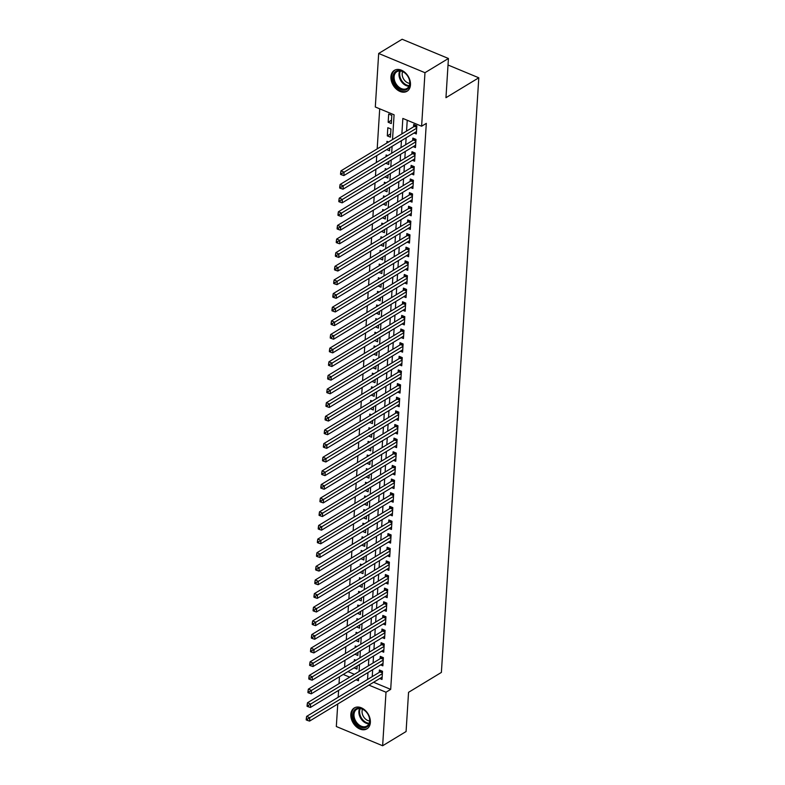 <?xml version="1.0" encoding="UTF-8"?>
<svg xmlns="http://www.w3.org/2000/svg" width="785" height="785" viewBox="0 0 785 785"><rect width="100%" height="100%" fill="white"/><g stroke="black" fill="none" stroke-linecap="round" stroke-linejoin="round"><path stroke-width="1.18" d="M410.476 84.868A12.217 8.723 58.8 0 1 407.042 91.256A12.217 8.723 58.8 0 1 396.297 89.039A12.217 8.723 58.8 0 1 390.95 76.763A12.217 8.723 58.8 0 1 394.374 70.365A12.217 8.723 58.8 0 1 405.119 72.583A12.217 8.723 58.8 0 1 410.476 84.868M370.363 722.455A12.217 8.723 58.8 0 1 366.929 728.853A12.217 8.723 58.8 0 1 356.184 726.635A12.217 8.723 58.8 0 1 350.836 714.35A12.217 8.723 58.8 0 1 354.261 707.962A12.217 8.723 58.8 0 1 365.005 710.18A12.217 8.723 58.8 0 1 370.363 722.455M392.52 139.602L394.08 114.796L375.308 106.996L378.674 53.468L402.126 39.25L448.431 58.483L445.959 97.693L478.791 77.784L441.386 672.421L408.553 692.321L406.08 731.532L382.638 745.75L336.323 726.517L337.746 704.008M338.168 697.276L338.6 690.368M339.022 683.637L339.463 676.729M379.704 108.821L377.183 148.895M376.751 155.636L376.319 162.534M375.897 169.275L375.465 176.174M375.044 182.905L374.602 189.813M374.18 196.544L373.748 203.452M373.326 210.184L372.885 217.092M372.463 223.823L372.031 230.731M371.609 237.462L371.177 244.37M370.746 251.102L370.314 258.01M369.892 264.741L369.46 271.649M369.028 278.381L368.597 285.279M368.175 292.02L367.743 298.918M367.321 305.65L366.88 312.558M366.458 319.289L366.026 326.197M365.604 332.928L365.162 339.836M364.74 346.568L364.309 353.476M363.887 360.207L363.455 367.115M363.023 373.846L362.591 380.754M362.17 387.486L361.738 394.394M361.306 401.125L360.874 408.023M360.452 414.765L360.021 421.663M359.599 428.404L359.157 435.302M358.735 442.034L358.303 448.941M357.882 455.673L357.44 462.581M357.018 469.312L356.586 476.22M356.164 482.952L355.733 489.86M355.301 496.591L354.869 503.499M354.447 510.23L354.015 517.138M353.584 523.87L353.152 530.778M352.73 537.509L352.298 544.407M351.876 551.148L351.435 558.047M351.013 564.778L350.581 571.686M350.159 578.417L349.717 585.325M349.296 592.057L348.864 598.965M348.442 605.696L348.01 612.604M347.578 619.336L347.147 626.244M346.725 632.975L346.293 639.883M345.861 646.614L345.429 653.522M345.007 660.254L344.576 667.152M414.078 133.008L416.325 133.941L416.845 125.757L413.715 124.452L413.558 126.836M413.224 146.638L415.471 147.58L415.981 139.396L412.851 138.091L412.704 140.476M412.361 160.277L414.608 161.21L415.128 153.026L411.997 151.731L411.85 154.115M411.507 173.917L413.754 174.849L414.264 166.665L411.134 165.37L410.987 167.755M410.643 187.556L412.89 188.488L413.41 180.305L410.28 179.009L410.133 181.394M409.79 201.195L412.037 202.128L412.547 193.944L409.427 192.649L409.27 195.033M408.936 214.835L411.183 215.767L411.693 207.583L408.563 206.288L408.416 208.673M408.072 228.474L410.32 229.406L410.84 221.223L407.709 219.928L407.552 222.312M407.219 242.114L409.466 243.046L409.976 234.862L406.846 233.557L406.699 235.951M406.355 255.753L408.602 256.685L409.122 248.502L405.992 247.196L405.835 249.591M405.502 269.383L407.749 270.325L408.259 262.141L405.129 260.836L404.981 263.22M404.638 283.022L406.885 283.954L407.405 275.78L404.275 274.475L404.128 276.86M403.784 296.661L406.031 297.593L406.542 289.41L403.411 288.115L403.264 290.499M402.921 310.301L405.168 311.233L405.688 303.049L402.558 301.754L402.411 304.138M402.067 323.94L404.314 324.872L404.825 316.689L401.704 315.393L401.547 317.778M401.204 337.579L403.461 338.512L403.971 330.328L400.841 329.033L400.693 331.417M400.35 351.219L402.597 352.151L403.117 343.967L399.987 342.672L399.83 345.057M399.496 364.858L401.743 365.79L402.254 357.607L399.123 356.302L398.976 358.696M398.633 378.498L400.88 379.43L401.4 371.246L398.27 369.941L398.113 372.335M397.779 392.137L400.026 393.069L400.536 384.885L397.406 383.58L397.259 385.975M396.916 405.766L399.163 406.709L399.683 398.525L396.553 397.22L396.405 399.604M396.062 419.406L398.309 420.338L398.819 412.154L395.689 410.859L395.542 413.244M395.198 433.045L397.445 433.977L397.966 425.794L394.835 424.499L394.688 426.883M394.345 446.685L396.592 447.617L397.102 439.433L393.982 438.138L393.825 440.522M393.481 460.324L395.738 461.256L396.248 453.073L393.118 451.777L392.971 454.162M392.628 473.963L394.875 474.896L395.395 466.712L392.264 465.417L392.108 467.801M391.774 487.603L394.021 488.535L394.531 480.351L391.401 479.056L391.254 481.44M390.91 501.242L393.157 502.174L393.677 493.991L390.547 492.686L390.39 495.08M390.057 514.881L392.304 515.814L392.814 507.63L389.684 506.325L389.537 508.719M389.193 528.511L391.44 529.453L391.96 521.269L388.83 519.964L388.683 522.349M388.339 542.15L390.587 543.083L391.097 534.909L387.967 533.604L387.819 535.988M387.476 555.79L389.723 556.722L390.243 548.538L387.113 547.243L386.966 549.628M386.622 569.429L388.869 570.361L389.38 562.178L386.259 560.883L386.102 563.267M385.759 583.069L388.016 584.001L388.526 575.817L385.396 574.522L385.249 576.906M384.905 596.708L387.152 597.64L387.672 589.457L384.542 588.161L384.385 590.546M384.051 610.347L386.298 611.279L386.809 603.096L383.679 601.801L383.531 604.185M383.188 623.987L385.435 624.919L385.955 616.735L382.825 615.43L382.668 617.824M382.334 637.626L384.581 638.558L385.092 630.375L381.961 629.07L381.814 631.464M381.471 651.265L383.718 652.198L384.238 644.014L381.108 642.709L380.96 645.103M380.617 664.895L382.864 665.837L383.374 657.653L380.244 656.348L380.097 658.733M355.958 660.254L354.359 659.596L354.251 661.284M356.812 646.614L355.222 645.957L355.114 647.654M357.675 632.975L356.076 632.317L355.968 634.015M358.529 619.345L356.93 618.678L356.832 620.376M359.383 605.706L357.793 605.039L357.685 606.736M360.246 592.067L358.647 591.399L358.539 593.097M361.1 578.427L359.51 577.76L359.402 579.458M361.963 564.788L360.364 564.121L360.256 565.818M362.817 551.148L361.228 550.491L361.12 552.179M363.681 537.509L362.081 536.852L361.973 538.539M364.534 523.87L362.945 523.212L362.837 524.9M365.398 510.23L363.798 509.573L363.69 511.27M366.252 496.601L364.652 495.934L364.554 497.631M367.105 482.961L365.516 482.294L365.408 483.992M367.969 469.322L366.369 468.655L366.261 470.352M368.822 455.683L367.233 455.015L367.125 456.713M369.686 442.043L368.087 441.376L367.979 443.074M370.54 428.404L368.95 427.746L368.842 429.434M371.403 414.765L369.804 414.107L369.696 415.795M372.257 401.125L370.667 400.468L370.559 402.155M373.12 387.486L371.521 386.828L371.413 388.526M373.974 373.846L372.375 373.189L372.276 374.887M374.828 360.217L373.238 359.55L373.13 361.247M375.691 346.577L374.092 345.91L373.984 347.608M376.545 332.938L374.955 332.271L374.847 333.968M377.408 319.299L375.809 318.632L375.701 320.329M378.262 305.659L376.672 304.992L376.564 306.69M379.126 292.02L377.526 291.363L377.418 293.05M379.979 278.381L378.39 277.723L378.282 279.411M380.843 264.741L379.243 264.084L379.135 265.772M381.696 251.102L380.097 250.444L379.999 252.142M382.55 237.472L380.96 236.805L380.853 238.503M383.414 223.833L381.814 223.166L381.706 224.863M384.267 210.194L382.678 209.526L382.57 211.224M385.131 196.554L383.531 195.887L383.423 197.584M385.984 182.915L384.395 182.248L384.287 183.945M386.848 169.275L385.249 168.618L385.141 170.306M387.702 155.636L386.112 154.979L386.004 156.666M388.565 141.997L386.966 141.339L386.858 143.027M390.645 133.862L387.309 135.883L387.819 127.7L390.95 128.995L390.439 137.179L387.309 135.883M347.912 671.607L354.408 674.305M354.074 667.868L356.969 669.075L357.165 665.994M354.928 654.229L357.832 655.436L358.029 652.355M355.791 640.599L358.686 641.796L358.882 638.725M356.645 626.96L359.55 628.157L359.746 625.086M357.509 613.32L360.403 614.527L360.6 611.446M358.362 599.681L361.267 600.888L361.453 597.807M359.226 586.042L362.12 587.249L362.317 584.168M360.079 572.402L362.984 573.609L363.17 570.528M360.943 558.763L363.838 559.97L364.034 556.889M361.797 545.124L364.691 546.331L364.888 543.249M362.65 531.484L365.555 532.691L365.751 529.61M363.514 517.855L366.409 519.052L366.605 515.971M364.368 504.215L367.272 505.412L367.468 502.341M365.231 490.576L368.126 491.773L368.322 488.702M366.085 476.937L368.989 478.143L369.176 475.062M366.948 463.297L369.843 464.504L370.039 461.423M367.802 449.658L370.706 450.865L370.893 447.784M368.665 436.018L371.56 437.225L371.756 434.144M369.519 422.379L372.414 423.586L372.61 420.505M370.373 408.74L373.277 409.947L373.474 406.865M371.236 395.1L374.131 396.307L374.327 393.226M372.09 381.471L374.995 382.668L375.191 379.597M372.953 367.831L375.848 369.028L376.044 365.957M373.807 354.192L376.712 355.389L376.898 352.318M374.671 340.553L377.565 341.76L377.762 338.678M375.524 326.913L378.429 328.12L378.615 325.039M376.388 313.274L379.283 314.481L379.479 311.4M377.242 299.635L380.136 300.841L380.332 297.76M378.095 285.995L381 287.202L381.196 284.121M378.959 272.356L381.853 273.563L382.05 270.482M379.812 258.726L382.717 259.923L382.913 256.842M380.676 245.087L383.571 246.284L383.767 243.213M381.53 231.447L384.434 232.645L384.621 229.573M382.393 217.808L385.288 219.015L385.484 215.934M383.247 204.169L386.151 205.376L386.338 202.294M384.11 190.529L387.005 191.736L387.201 188.655M384.964 176.89L387.859 178.097L388.055 175.016M385.818 163.251L388.722 164.457L388.918 161.376M386.681 149.611L389.576 150.818L389.772 147.737M391.293 123.539L391.813 115.356L388.683 114.06L388.163 122.244L391.293 123.539M373.591 682.273L390.695 689.377L426.304 123.382L421.614 126.228L402.842 118.437L401.861 133.931M407.238 120.262L406.551 131.095M406.13 137.826L405.698 144.725M405.276 151.466L404.834 158.364M404.412 165.105L403.981 172.003M403.559 178.735L403.117 185.643M402.695 192.374L402.263 199.282M401.841 206.013L401.4 212.921M400.978 219.653L400.546 226.561M400.124 233.292L399.693 240.2M399.261 246.932L398.829 253.84M398.407 260.571L397.975 267.479M397.553 274.21L397.112 281.108M396.69 287.85L396.258 294.748M395.836 301.479L395.395 308.387M394.973 315.119L394.541 322.027M394.119 328.758L393.677 335.666M393.256 342.397L392.824 349.305M392.402 356.037L391.97 362.945M391.538 369.676L391.107 376.584M390.685 383.315L390.253 390.224M389.831 396.955L389.389 403.853M388.967 410.594L388.536 417.492M388.114 424.234L387.672 431.132M387.25 437.863L386.819 444.771M386.397 451.503L385.955 458.411M385.533 465.142L385.101 472.05M384.679 478.781L384.248 485.689M383.816 492.421L383.384 499.329M382.962 506.06L382.53 512.968M382.109 519.699L381.667 526.607M381.245 533.339L380.813 540.237M380.391 546.978L379.95 553.876M379.528 560.608L379.096 567.516M378.674 574.247L378.233 581.155M377.811 587.886L377.379 594.794M376.957 601.526L376.525 608.434M376.093 615.165L375.662 622.073M375.24 628.805L374.808 635.713M374.386 642.444L373.945 649.352M373.523 656.083L373.091 662.982M372.669 669.723L372.227 676.621M379.754 678.534L382.001 679.467L382.521 671.283L379.39 669.988L379.243 672.372M478.791 77.784L448.019 65.008M448.431 58.483L424.979 72.701L421.614 126.228M378.674 53.468L424.979 72.701M390.695 689.377L386.004 692.223L382.638 745.75M368.901 685.119L386.004 692.223M401.439 140.672L401.007 147.57M400.585 154.302L400.144 161.21M399.722 167.941L399.29 174.849M398.868 181.58L398.427 188.488M398.005 195.22L397.573 202.128M397.151 208.859L396.71 215.767M396.288 222.498L395.856 229.406M395.434 236.138L395.002 243.046M394.57 249.777L394.139 256.675M393.717 263.417L393.285 270.315M392.863 277.046L392.421 283.954M392 290.685L391.568 297.593M391.146 304.325L390.704 311.233M390.282 317.964L389.851 324.872M389.429 331.604L388.987 338.512M388.565 345.243L388.133 352.151M387.712 358.882L387.28 365.79M386.848 372.522L386.416 379.42M385.994 386.161L385.563 393.059M385.141 399.8L384.699 406.699M384.277 413.43L383.845 420.338M383.423 427.069L382.982 433.977M382.56 440.709L382.128 447.617M381.706 454.348L381.265 461.256M380.843 467.988L380.411 474.896M379.989 481.627L379.557 488.535M379.126 495.266L378.694 502.174M378.272 508.906L377.84 515.804M377.418 522.545L376.977 529.443M376.555 536.175L376.123 543.083M375.701 549.814L375.259 556.722M374.837 563.453L374.406 570.361M373.984 577.093L373.542 584.001M373.12 590.732L372.689 597.64M372.267 604.371L371.835 611.279M371.403 618.011L370.971 624.919M370.549 631.65L370.118 638.548M369.696 645.29L369.254 652.188M368.832 658.929L368.4 665.827M367.979 672.559L367.537 679.467M356.056 679.79L358.47 680.781L358.627 678.23M359.049 671.499L359.491 664.591M359.913 657.859L360.344 650.951M360.766 644.22L361.208 637.312M361.63 630.581L362.062 623.673M362.484 616.941L362.915 610.033M363.347 603.302L363.779 596.404M364.201 589.663L364.632 582.764M365.054 576.023L365.496 569.125M365.918 562.394L366.35 555.486M366.772 548.754L367.213 541.846M367.635 535.115L368.067 528.207M368.489 521.476L368.93 514.567M369.352 507.836L369.784 500.928M370.206 494.197L370.638 487.289M371.07 480.557L371.501 473.649M371.923 466.918L372.355 460.02M372.777 453.279L373.218 446.38M373.64 439.649L374.072 432.741M374.494 426.01L374.936 419.102M375.358 412.37L375.789 405.462M376.211 398.731L376.653 391.823M377.075 385.092L377.507 378.184M377.928 371.452L378.36 364.544M378.792 357.813L379.224 350.905M379.646 344.173L380.077 337.275M380.499 330.534L380.941 323.636M381.363 316.895L381.795 309.997M382.216 303.265L382.658 296.357M383.08 289.626L383.512 282.718M383.934 275.986L384.375 269.078M384.797 262.347L385.229 255.439M385.651 248.708L386.083 241.8M386.514 235.068L386.946 228.16M387.368 221.429L387.8 214.521M388.222 207.789L388.663 200.891M389.085 194.15L389.517 187.252M389.939 180.521L390.38 173.613M390.802 166.881L391.234 159.973M391.656 153.242L392.098 146.334M343.222 674.452L349.717 677.151M391.509 120.223L388.163 122.244M382.413 672.931L379.989 671.921L306.641 716.391L309.771 717.696L382.373 673.677M307.543 719.06L306.297 718.54L306.209 719.904L307.455 720.424L307.543 719.06L309.771 717.696L309.555 721.101L382.158 677.082M379.989 671.921A1.57 0.785 112.6 0 0 380.342 671.607L381.127 670.714M306.641 716.391L306.297 718.54M307.455 720.424L309.555 721.101M369.794 721.454A10.578 7.546 58.8 0 1 360.766 727.155A10.578 7.546 58.8 0 1 352.897 714.438A10.578 7.546 58.8 0 1 361.924 708.747A10.578 7.546 58.8 0 1 369.794 721.454M353.996 714.419A9.793 6.986 -121.2 0 0 358.284 724.261A9.793 6.986 -121.2 0 0 366.889 726.037A9.793 6.986 -121.2 0 0 369.637 720.915A9.793 6.986 -121.2 0 0 365.349 711.073A9.793 6.986 -121.2 0 0 356.743 709.297A9.793 6.986 -121.2 0 0 353.996 714.419M369.637 720.954A7.713 5.505 58.8 0 1 362.062 711.22A7.713 5.505 58.8 0 1 362.523 709.218M355.055 707.57L355.144 707.511A12.138 8.664 -121.2 0 0 355.055 707.57A12.138 8.664 -121.2 0 0 351.651 713.918A12.138 8.664 -121.2 0 0 356.969 726.125A12.138 8.664 -121.2 0 0 367.645 728.333A12.138 8.664 -121.2 0 0 367.733 728.274L367.645 728.333M405.188 90.089A10.578 7.546 58.8 0 1 393.854 81.925A10.578 7.546 58.8 0 1 397.74 70.63A10.578 7.546 58.8 0 1 409.063 78.794A10.578 7.546 58.8 0 1 405.188 90.089M398.486 71.062A9.793 6.986 -121.2 0 0 396.857 71.7A9.793 6.986 -121.2 0 0 395.365 82.631A9.793 6.986 -121.2 0 0 405.374 89.078A9.793 6.986 -121.2 0 0 407.003 88.44A9.793 6.986 -121.2 0 0 408.485 77.519A9.793 6.986 -121.2 0 0 398.486 71.062M409.75 83.357A7.713 5.505 58.8 0 1 403.627 79.04A7.713 5.505 58.8 0 1 402.636 71.621M395.169 69.973L395.257 69.924A12.138 8.664 -121.2 0 0 395.169 69.973A12.138 8.664 -121.2 0 0 393.324 83.524A12.138 8.664 -121.2 0 0 405.737 91.521A12.138 8.664 -121.2 0 0 407.758 90.736A12.138 8.664 -121.2 0 0 407.857 90.677L407.758 90.736M383.276 659.292L380.853 658.281L307.494 702.752L310.625 704.057L383.227 660.038M308.407 705.43L307.151 704.91L307.063 706.274L308.319 706.785L308.407 705.43L310.625 704.057L310.409 707.462L383.011 663.443M380.853 658.281A1.57 0.785 112.6 0 0 381.206 657.967L381.991 657.074M307.494 702.752L307.151 704.91M308.319 706.785L310.409 707.462M384.13 645.653L381.706 644.642L308.358 689.112L311.478 690.417L384.081 646.398M309.261 691.791L308.005 691.271L307.926 692.635L309.172 693.155L309.261 691.791L311.478 690.417L311.272 693.822L383.875 649.803M381.706 644.642A1.57 0.785 112.6 0 0 382.06 644.328L382.844 643.435M308.358 689.112L308.005 691.271M309.172 693.155L311.272 693.822M384.993 632.013L382.57 631.003L309.212 675.473L312.342 676.778L384.944 632.759M310.114 678.152L308.868 677.632L308.78 678.996L310.036 679.516L310.114 678.152L312.342 676.778L312.126 680.183L384.728 636.174M382.57 631.003A1.57 0.785 112.6 0 0 382.923 630.698L383.708 629.796M309.212 675.473L308.868 677.632M310.036 679.516L312.126 680.183M385.847 618.374L383.423 617.363L310.075 661.843L313.195 663.139L385.798 619.12M310.978 664.512L309.722 663.992L309.643 665.356L310.889 665.876L310.978 664.512L313.195 663.139L312.989 666.543L385.582 622.534M383.423 617.363A1.57 0.785 112.6 0 0 383.777 617.059L384.562 616.156M310.075 661.843L309.722 663.992M310.889 665.876L312.989 666.543M386.711 604.735L384.277 603.724L310.929 648.204L314.059 649.499L386.662 605.48M311.831 650.873L310.585 650.353L310.497 651.717L311.753 652.237L311.831 650.873L314.059 649.499L313.843 652.914L386.446 608.895M384.277 603.724A1.57 0.785 112.6 0 0 384.64 603.42L385.415 602.517M310.929 648.204L310.585 650.353M311.753 652.237L313.843 652.914M387.564 591.095L385.141 590.094L311.782 634.565L314.913 635.86L387.515 591.841M312.695 637.234L311.439 636.713L311.351 638.077L312.607 638.597L312.695 637.234L314.913 635.86L314.697 639.275L387.299 595.256M385.141 590.094A1.57 0.785 112.6 0 0 385.494 589.78L386.279 588.878M311.782 634.565L311.439 636.713M312.607 638.597L314.697 639.275M388.418 577.456L385.994 576.455L312.646 620.925L315.776 622.22L388.379 578.202M313.549 623.594L312.302 623.074L312.214 624.438L313.46 624.958L313.549 623.594L315.776 622.22L315.56 625.635L388.163 581.616M385.994 576.455A1.57 0.785 112.6 0 0 386.357 576.141L387.133 575.238M312.646 620.925L312.302 623.074M313.46 624.958L315.56 625.635M389.281 563.816L386.858 562.816L313.5 607.286L316.63 608.581L389.232 564.572M314.412 609.955L313.156 609.435L313.068 610.799L314.324 611.319L314.412 609.955L316.63 608.581L316.414 611.996L389.017 567.977M386.858 562.816A1.57 0.785 112.6 0 0 387.211 562.502L387.996 561.599M313.5 607.286L313.156 609.435M314.324 611.319L316.414 611.996M390.135 550.187L387.712 549.176L314.363 593.646L317.493 594.942L390.096 550.933M315.266 596.315L314.02 595.795L313.931 597.159L315.177 597.679L315.266 596.315L317.493 594.942L317.277 598.356L389.88 554.338M387.712 549.176A1.57 0.785 112.6 0 0 388.065 548.862L388.85 547.969M314.363 593.646L314.02 595.795M315.177 597.679L317.277 598.356M390.999 536.547L388.575 535.537L315.217 580.007L318.347 581.312L390.95 537.293M316.129 582.676L314.873 582.156L314.785 583.52L316.041 584.04L316.129 582.676L318.347 581.312L318.131 584.717L390.734 540.698M388.575 535.537A1.57 0.785 112.6 0 0 388.928 535.223L389.713 534.33M315.217 580.007L314.873 582.156M316.041 584.04L318.131 584.717M391.852 522.908L389.429 521.897L316.08 566.368L319.201 567.673L391.803 523.654M316.983 569.046L315.727 568.526L315.649 569.89L316.895 570.41L316.983 569.046L319.201 567.673L318.995 571.078L391.597 527.059M389.429 521.897A1.57 0.785 112.6 0 0 389.782 521.583L390.567 520.69M316.08 566.368L315.727 568.526M316.895 570.41L318.995 571.078M392.716 509.269L390.292 508.258L316.934 552.728L320.064 554.033L392.667 510.014M317.837 555.407L316.59 554.887L316.502 556.251L317.758 556.771L317.837 555.407L320.064 554.033L319.848 557.438L392.451 513.419M390.292 508.258A1.57 0.785 112.6 0 0 390.645 507.954L391.43 507.051M316.934 552.728L316.59 554.887M317.758 556.771L319.848 557.438M393.57 495.629L391.146 494.619L317.797 539.089L320.918 540.394L393.521 496.375M318.7 541.768L317.444 541.248L317.366 542.612L318.612 543.132L318.7 541.768L320.918 540.394L320.712 543.799L393.305 499.79M391.146 494.619A1.57 0.785 112.6 0 0 391.499 494.314L392.284 493.412M317.797 539.089L317.444 541.248M318.612 543.132L320.712 543.799M394.433 481.99L392 480.979L318.651 525.459L321.781 526.755L394.384 482.736M319.554 528.128L318.308 527.608L318.219 528.972L319.475 529.492L319.554 528.128L321.781 526.755L321.565 530.16L394.168 486.15M392 480.979A1.57 0.785 112.6 0 0 392.363 480.675L393.138 479.772M318.651 525.459L318.308 527.608M319.475 529.492L321.565 530.16M395.287 468.351L392.863 467.35L319.505 511.82L322.635 513.115L395.238 469.096M320.417 514.489L319.161 513.969L319.073 515.333L320.329 515.853L320.417 514.489L322.635 513.115L322.419 516.53L395.022 472.511M392.863 467.35A1.57 0.785 112.6 0 0 393.216 467.036L394.001 466.133M319.505 511.82L319.161 513.969M320.329 515.853L322.419 516.53M396.14 454.711L393.717 453.71L320.368 498.181L323.498 499.476L396.101 455.457M321.271 500.85L320.025 500.33L319.937 501.693L321.183 502.214L321.271 500.85L323.498 499.476L323.283 502.891L395.885 458.872M393.717 453.71A1.57 0.785 112.6 0 0 394.08 453.396L394.855 452.494M320.368 498.181L320.025 500.33M321.183 502.214L323.283 502.891M397.004 441.072L394.58 440.071L321.222 484.541L324.352 485.837L396.955 441.818M322.135 487.21L320.879 486.69L320.79 488.054L322.046 488.574L322.135 487.21L324.352 485.837L324.136 489.251L396.739 445.232M394.58 440.071A1.57 0.785 112.6 0 0 394.933 439.757L395.718 438.854M321.222 484.541L320.879 486.69M322.046 488.574L324.136 489.251M397.858 427.433L395.434 426.432L322.085 470.902L325.216 472.197L397.818 428.188M322.988 473.571L321.742 473.051L321.654 474.415L322.9 474.935L322.988 473.571L325.216 472.197L325 475.612L397.602 431.593M395.434 426.432A1.57 0.785 112.6 0 0 395.787 426.118L396.572 425.225M322.085 470.902L321.742 473.051M322.9 474.935L325 475.612M398.721 413.803L396.297 412.792L322.939 457.262L326.069 458.568L398.672 414.549M323.852 459.932L322.596 459.411L322.507 460.775L323.763 461.295L323.852 459.932L326.069 458.568L325.853 461.972L398.456 417.954M396.297 412.792A1.57 0.785 112.6 0 0 396.651 412.478L397.436 411.585M322.939 457.262L322.596 459.411M323.763 461.295L325.853 461.972M399.575 400.164L397.151 399.153L323.803 443.623L326.923 444.928L399.526 400.909M324.705 446.302L323.449 445.782L323.371 447.146L324.617 447.656L324.705 446.302L326.923 444.928L326.717 448.333L399.32 404.314M397.151 399.153A1.57 0.785 112.6 0 0 397.504 398.839L398.289 397.946M323.803 443.623L323.449 445.782M324.617 447.656L326.717 448.333M400.438 386.524L398.015 385.513L324.656 429.984L327.787 431.289L400.389 387.27M325.559 432.663L324.313 432.142L324.225 433.506L325.481 434.026L325.559 432.663L327.787 431.289L327.571 434.694L400.173 390.675M398.015 385.513A1.57 0.785 112.6 0 0 398.368 385.2L399.153 384.307M324.656 429.984L324.313 432.142M325.481 434.026L327.571 434.694M401.292 372.885L398.868 371.874L325.52 416.344L328.64 417.649L401.243 373.631M326.423 419.023L325.167 418.503L325.088 419.867L326.334 420.387L326.423 419.023L328.64 417.649L328.434 421.054L401.027 377.036M398.868 371.874A1.57 0.785 112.6 0 0 399.222 371.57L400.007 370.667M325.52 416.344L325.167 418.503M326.334 420.387L328.434 421.054M402.155 359.245L399.722 358.235L326.374 402.715L329.504 404.01L402.106 359.991M327.276 405.384L326.03 404.864L325.942 406.228L327.198 406.748L327.276 405.384L329.504 404.01L329.288 407.415L401.891 363.406M399.722 358.235A1.57 0.785 112.6 0 0 400.085 357.931L400.86 357.028M326.374 402.715L326.03 404.864M327.198 406.748L329.288 407.415M403.009 345.606L400.585 344.595L327.227 389.075L330.357 390.371L402.96 346.352M328.14 391.744L326.884 391.224L326.796 392.588L328.051 393.108L328.14 391.744L330.357 390.371L330.142 393.785L402.744 349.767M400.585 344.595A1.57 0.785 112.6 0 0 400.939 344.291L401.724 343.388M327.227 389.075L326.884 391.224M328.051 393.108L330.142 393.785M403.863 331.967L401.439 330.966L328.091 375.436L331.221 376.731L403.824 332.712M328.993 378.105L327.747 377.585L327.659 378.949L328.905 379.469L328.993 378.105L331.221 376.731L331.005 380.146L403.608 336.127M401.439 330.966A1.57 0.785 112.6 0 0 401.802 330.652L402.577 329.749M328.091 375.436L327.747 377.585M328.905 379.469L331.005 380.146M404.726 318.327L402.303 317.326L328.944 361.797L332.075 363.092L404.677 319.073M329.857 364.466L328.601 363.946L328.513 365.31L329.769 365.83L329.857 364.466L332.075 363.092L331.859 366.507L404.461 322.488M402.303 317.326A1.57 0.785 112.6 0 0 402.656 317.012L403.441 316.11M328.944 361.797L328.601 363.946M329.769 365.83L331.859 366.507M405.58 304.688L403.156 303.687L329.808 348.157L332.938 349.453L405.541 305.443M330.711 350.826L329.464 350.306L329.376 351.67L330.622 352.19L330.711 350.826L332.938 349.453L332.722 352.867L405.325 308.848M403.156 303.687A1.57 0.785 112.6 0 0 403.51 303.373L404.295 302.47M329.808 348.157L329.464 350.306M330.622 352.19L332.722 352.867M406.444 291.058L404.02 290.048L330.662 334.518L333.792 335.813L406.394 291.804M331.574 337.187L330.318 336.667L330.23 338.031L331.486 338.551L331.574 337.187L333.792 335.813L333.576 339.228L406.179 295.209M404.02 290.048A1.57 0.785 112.6 0 0 404.373 289.734L405.158 288.841M330.662 334.518L330.318 336.667M331.486 338.551L333.576 339.228M407.297 277.419L404.874 276.408L331.525 320.879L334.646 322.184L407.248 278.165M332.428 323.548L331.172 323.027L331.093 324.391L332.34 324.911L332.428 323.548L334.646 322.184L334.439 325.589L407.042 281.57M404.874 276.408A1.57 0.785 112.6 0 0 405.227 276.094L406.012 275.201M331.525 320.879L331.172 323.027M332.34 324.911L334.439 325.589M408.161 263.78L405.737 262.769L332.379 307.239L335.509 308.544L408.112 264.525M333.282 309.918L332.035 309.398L331.947 310.762L333.203 311.282L333.282 309.918L335.509 308.544L335.293 311.949L407.896 267.93M405.737 262.769A1.57 0.785 112.6 0 0 406.09 262.455L406.875 261.562M332.379 307.239L332.035 309.398M333.203 311.282L335.293 311.949M409.014 250.14L406.591 249.13L333.242 293.6L336.363 294.905L408.965 250.886M334.145 296.279L332.889 295.759L332.811 297.123L334.057 297.643L334.145 296.279L336.363 294.905L336.157 298.31L408.75 254.291M406.591 249.13A1.57 0.785 112.6 0 0 406.944 248.825L407.729 247.923M333.242 293.6L332.889 295.759M334.057 297.643L336.157 298.31M409.878 236.501L407.444 235.49L334.096 279.96L337.226 281.265L409.829 237.247M334.999 282.639L333.753 282.119L333.664 283.483L334.92 284.003L334.999 282.639L337.226 281.265L337.01 284.67L409.613 240.661M407.444 235.49A1.57 0.785 112.6 0 0 407.808 235.186L408.583 234.283M334.096 279.96L333.753 282.119M334.92 284.003L337.01 284.67M410.732 222.862L408.308 221.851L334.95 266.331L338.08 267.626L410.683 223.607M335.862 269L334.606 268.48L334.518 269.844L335.774 270.364L335.862 269L338.08 267.626L337.864 271.031L410.467 227.022M408.308 221.851A1.57 0.785 112.6 0 0 408.661 221.547L409.446 220.644M334.95 266.331L334.606 268.48M335.774 270.364L337.864 271.031M411.585 209.222L409.162 208.221L335.813 252.691L338.943 253.987L411.546 209.968M336.716 255.361L335.47 254.84L335.381 256.204L336.628 256.724L336.716 255.361L338.943 253.987L338.727 257.401L411.33 213.383M409.162 208.221A1.57 0.785 112.6 0 0 409.525 207.907L410.3 207.005M335.813 252.691L335.47 254.84M336.628 256.724L338.727 257.401M412.449 195.583L410.025 194.582L336.667 239.052L339.797 240.347L412.4 196.328M337.579 241.721L336.323 241.201L336.235 242.565L337.491 243.085L337.579 241.721L339.797 240.347L339.581 243.762L412.184 199.743M410.025 194.582A1.57 0.785 112.6 0 0 410.378 194.268L411.163 193.365M336.667 239.052L336.323 241.201M337.491 243.085L339.581 243.762M413.302 181.943L410.879 180.942L337.53 225.413L340.661 226.708L413.263 182.689M338.433 228.082L337.187 227.562L337.099 228.926L338.345 229.446L338.433 228.082L340.661 226.708L340.445 230.123L413.047 186.104M410.879 180.942A1.57 0.785 112.6 0 0 411.242 180.629L412.017 179.726M337.53 225.413L337.187 227.562M338.345 229.446L340.445 230.123M414.166 168.304L411.742 167.303L338.384 211.773L341.514 213.069L414.117 169.06M339.297 214.442L338.041 213.922L337.952 215.286L339.208 215.806L339.297 214.442L341.514 213.069L341.298 216.483L413.901 172.464M411.742 167.303A1.57 0.785 112.6 0 0 412.096 166.989L412.881 166.096M338.384 211.773L338.041 213.922M339.208 215.806L341.298 216.483M415.02 154.674L412.596 153.664L339.248 198.134L342.368 199.439L414.971 155.42M340.15 200.803L338.894 200.283L338.816 201.647L340.062 202.167L340.15 200.803L342.368 199.439L342.162 202.844L414.765 158.825M412.596 153.664A1.57 0.785 112.6 0 0 412.949 153.35L413.734 152.457M339.248 198.134L338.894 200.283M340.062 202.167L342.162 202.844M415.883 141.035L413.459 140.024L340.101 184.495L343.231 185.8L415.834 141.781M341.004 187.173L339.758 186.653L339.67 188.017L340.925 188.528L341.004 187.173L343.231 185.8L343.016 189.205L415.618 145.186M413.459 140.024A1.57 0.785 112.6 0 0 413.813 139.71L414.598 138.817M340.101 184.495L339.758 186.653M340.925 188.528L343.016 189.205M416.737 127.396L414.313 126.385L340.965 170.855L344.085 172.16L416.688 128.141M341.867 173.534L340.611 173.014L340.533 174.378L341.779 174.898L341.867 173.534L344.085 172.16L343.879 175.565L416.472 131.546M414.313 126.385A1.57 0.785 112.6 0 0 414.666 126.071L415.451 125.178M340.965 170.855L340.611 173.014M341.779 174.898L343.879 175.565M382.442 672.48L380.342 671.607M368.891 723.819A9.793 6.986 58.8 0 1 358.882 711.455A9.793 6.986 58.8 0 1 359.628 708.541M360.266 708.59A9.469 6.761 -121.2 0 0 359.599 711.279A9.469 6.761 -121.2 0 0 369.146 723.24M409.005 86.232A9.793 6.986 58.8 0 1 400.841 80.737A9.793 6.986 58.8 0 1 399.742 70.954M400.379 70.993A9.469 6.761 -121.2 0 0 401.498 80.335A9.469 6.761 -121.2 0 0 409.26 85.644M383.306 658.841L381.206 657.967M384.159 645.201L382.06 644.328M385.023 631.562L382.923 630.698M385.877 617.923L383.777 617.059M386.73 604.293L384.64 603.42M387.594 590.654L385.494 589.78M388.447 577.014L386.357 576.141M389.311 563.375L387.211 562.502M390.165 549.736L388.065 548.862M391.028 536.096L388.928 535.223M391.882 522.457L389.782 521.583M392.745 508.817L390.645 507.954M393.599 495.178L391.499 494.314M394.453 481.539L392.363 480.675M395.316 467.909L393.216 467.036M396.17 454.27L394.08 453.396M397.033 440.63L394.933 439.757M397.887 426.991L395.787 426.118M398.751 413.352L396.651 412.478M399.604 399.712L397.504 398.839M400.468 386.073L398.368 385.2M401.321 372.433L399.222 371.57M402.175 358.794L400.085 357.931M403.039 345.164L400.939 344.291M403.892 331.525L401.802 330.652M404.756 317.886L402.656 317.012M405.609 304.246L403.51 303.373M406.473 290.607L404.373 289.734M407.327 276.968L405.227 276.094M408.19 263.328L406.09 262.455M409.044 249.689L406.944 248.825M409.898 236.049L407.808 235.186M410.761 222.41L408.661 221.547M411.615 208.781L409.525 207.907M412.478 195.141L410.378 194.268M413.332 181.502L411.242 180.629M414.195 167.862L412.096 166.989M415.049 154.223L412.949 153.35M415.913 140.584L413.813 139.71M416.766 126.944L414.666 126.071"/></g></svg>
